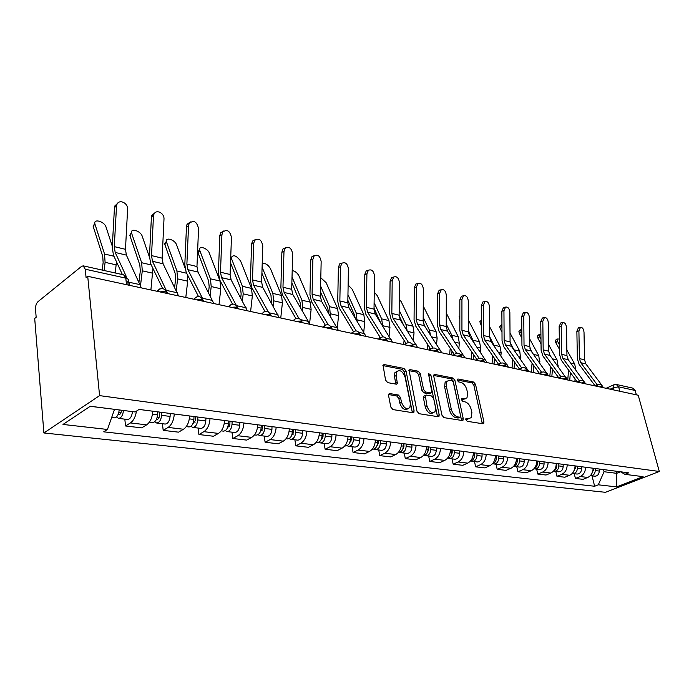 <?xml version="1.0" encoding="UTF-8"?>
<svg xmlns="http://www.w3.org/2000/svg" width="694" height="694" viewBox="0 0 694 694"><rect width="100%" height="100%" fill="white"/><g stroke="black" fill="none" stroke-linecap="round" stroke-linejoin="round"><path stroke-width="1.04" d="M465.83 419.636L467.209 421.301L482.946 423.782L483.727 423.505L483.935 421.9L475.529 384.372L473.62 382.03L457.962 378.976L457.233 380.234L458.604 381.9L460.651 382.29C463.627 383.253 465.7 385.777 466.871 389.881L467.565 393.012L467.001 397.844L464.286 398.877L461.631 398.746L461.501 399.805L462.881 401.47L464.937 401.835C467.912 402.746 469.994 405.279 471.183 409.425L471.885 412.6L471.252 417.641L468.615 418.629L466.55 418.3L465.83 419.636M389.837 393.567L388.709 394.097L388.562 395.537L390.8 407.031L392.96 409.59L412.869 412.73L413.893 412.279L414.066 410.744L406.033 370.926L403.951 368.427L384.181 364.567L383.027 365.113L385.56 380.086L387.712 382.637L396.274 384.181L397.376 383.687L396.187 375.558L396.534 371.845C399.805 369.277 402.65 371.073 405.088 377.224L410.371 403.483L409.911 407.517C406.606 409.937 403.778 408.098 401.427 402.008L400.551 397.567L398.417 395.033L389.837 393.567L388.666 394.183M99.589 395.623L87.704 276.299L638.228 395.233L659.3 471.469L99.589 395.623L43.896 432.969L605.463 492.315L659.3 471.469M441.957 415.203L443.987 417.641L462.187 420.512L463.037 420.182L463.236 418.595L454.934 380.39L452.974 377.996L434.869 374.465L433.906 374.864L433.759 376.295L441.957 415.203M438.07 416.704L419.055 413.702L416.955 411.204L409.035 370.093L410.093 369.624L418.256 371.221L420.312 373.693L423.574 389.525L425.63 391.997L430.965 392.943L431.937 392.544L428.675 374.691L428.779 373.693L430.887 375.124L439.198 414.76L439.007 416.322L438.07 416.704M87.704 276.299L86.073 277.591L85.249 269.203L83.167 265.845L81.493 266.427L38.023 301.63C36.27 303.382 35.437 305.907 35.515 309.194L36.166 317.279L34.7 318.451L43.896 432.969M616.463 384.502L632.772 388.128L635.166 390.47L618.614 386.818L613.296 387.764L610.182 389.169M636.363 394.834L635.166 390.47M585.536 467.253C585.432 471.746 583.645 474.835 580.175 476.535L587.766 477.437C591.219 475.754 592.997 472.692 593.101 468.233M587.766 477.437L583.021 479.346L575.421 478.461L574.242 473.716M580.175 476.535L575.421 478.461M555.799 471.478L556.978 476.31L564.864 477.229L569.644 475.277C573.123 473.56 574.918 470.428 575.031 465.891M567.18 464.876C567.059 469.448 565.254 472.605 561.767 474.34L556.978 476.31M536.653 469.153L537.815 474.071L546.013 475.026L550.819 473.039C554.324 471.278 556.137 468.086 556.267 463.462M548.104 462.404C547.974 467.071 546.152 470.289 542.639 472.059L537.815 474.071M516.752 466.732L517.906 471.746L526.425 472.744L531.266 470.706C534.788 468.91 536.627 465.648 536.766 460.937M528.281 459.836C528.134 464.59 526.295 467.877 522.756 469.691L517.906 471.746M496.045 464.225L497.199 469.335L506.056 470.367L510.923 468.276C514.471 466.437 516.327 463.115 516.475 458.309M507.652 457.164C507.488 462.013 505.631 465.37 502.074 467.227L497.199 469.335M474.505 461.605L475.642 466.819L484.863 467.895L489.756 465.752C493.321 463.87 495.195 460.478 495.36 455.576M486.173 454.379C485.991 459.333 484.117 462.759 480.534 464.659L475.642 466.819M452.054 458.881L453.173 464.199L462.794 465.318L467.704 463.124C471.295 461.198 473.187 457.736 473.369 452.722M463.783 451.482C463.592 456.531 461.692 460.035 458.101 461.978L453.173 464.199M428.649 456.045L429.76 461.467L439.788 462.638L444.724 460.391C448.324 458.413 450.233 454.865 450.441 449.755M440.438 448.463C440.222 453.616 438.313 457.199 434.696 459.194L429.76 461.467M404.229 453.078L405.313 458.613L415.784 459.836L420.738 457.528C424.355 455.498 426.281 451.881 426.506 446.658M416.062 445.305C415.827 450.571 413.902 454.232 410.275 456.279L405.313 458.613M378.716 449.981L379.774 455.637L390.713 456.912L395.684 454.544C399.319 452.462 401.262 448.758 401.514 443.423M390.601 442.009C390.34 447.387 388.388 451.135 384.754 453.234L379.774 455.637M352.04 446.745L353.073 452.523L364.524 453.859L369.503 451.421C373.146 449.287 375.107 445.487 375.376 440.031M363.96 438.556C363.673 444.065 361.713 447.899 358.061 450.059L353.073 452.523M324.115 443.353L325.13 449.261L337.111 450.658L342.099 448.151C345.751 445.956 347.729 442.069 348.024 436.491M336.061 434.947C335.757 440.577 333.779 444.507 330.118 446.728L325.13 449.261M294.863 439.805L295.844 445.843L308.405 447.309L313.393 444.733C317.054 442.477 319.04 438.495 319.37 432.778M306.826 431.156C306.488 436.925 304.493 440.95 300.832 443.232L295.844 445.843M264.18 436.075L265.117 442.26L278.303 443.796L283.291 441.141C286.952 438.816 288.956 434.739 289.311 428.892M276.143 427.183C275.778 433.091 273.766 437.22 270.105 439.571L265.117 442.26M231.961 432.171L232.854 438.495L246.7 440.109L251.688 437.376C255.34 434.982 257.361 430.792 257.743 424.797M243.906 423.01C243.507 429.066 241.486 433.299 237.834 435.719L232.854 438.495M198.085 428.051L198.926 434.539L213.492 436.24L218.463 433.412C222.106 430.948 224.136 426.645 224.561 420.503M210.004 418.621C209.562 424.823 207.523 429.178 203.889 431.677L198.926 434.539M162.413 423.722L163.203 430.367L178.549 432.162L183.485 429.248C187.12 426.697 189.167 422.282 189.627 415.975M174.281 413.988C173.804 420.364 171.756 424.832 168.13 427.417L163.203 430.367M124.816 419.159L125.545 425.977L141.723 427.868L146.634 424.849C150.242 422.221 152.298 417.675 152.793 411.212M136.432 411.126C135.564 416.773 133.56 420.703 130.429 422.924L125.545 425.977M603.494 469.578L604.049 471.72L616.671 473.325L620.557 471.79L624.895 474.332L628.695 472.84L139.104 409.434L135.122 411.958L90.307 406.25L62.998 424.442L107.466 429.465L103.718 431.833L594.645 486.251L598.297 484.811L604.049 471.72M616.116 471.209L616.671 473.325L616.706 486.893L598.297 484.811M624.895 474.332L643.095 476.657L616.706 486.893M90.237 406.302L114.51 409.33M592.008 475.867L594.645 486.251M114.51 409.391L107.466 429.465M465.778 419.271L469.361 418.664M465.119 398.92L461.458 399.51M482.278 423.678L473.855 385.205L471.946 382.871L457.199 380.008M461.562 420.408L453.251 381.24L451.291 378.855L433.715 375.445M459.862 417.224L460.599 415.888L453.321 382.29L451.941 380.616L449.747 380.191L446.815 381.362L446.311 386.038L451.265 409.165C452.462 413.407 454.596 415.975 457.65 416.877L459.862 417.224L458.153 418.048L459.957 417.233M447.083 381.006L445.132 382.221L444.62 386.896L446.311 386.038M458.153 418.048L455.941 417.701C452.878 416.808 450.753 414.24 449.556 410.007L444.62 386.896M408.861 370.622L416.574 372.114L418.256 371.221M431.113 392.96L429.265 393.81L423.921 392.865L421.874 390.401L418.621 374.587L416.574 372.114M437.506 416.617L428.745 374.994M427.001 406.137C429.213 411.941 431.902 413.789 435.051 411.681L435.546 407.552L433.646 398.443L431.607 395.988L426.263 395.051L425.275 395.467L427.001 406.137L425.283 406.996C427.339 412.574 429.959 414.5 433.151 412.765M424.424 395.901L423.566 396.343L423.401 397.827L425.11 396.959M425.283 406.996L423.401 397.827M407.89 408.792C404.524 410.588 401.8 408.619 399.709 402.893L398.833 398.46L396.699 395.927L388.553 394.539M396.855 371.377L394.843 372.756L394.487 376.469L396.187 375.558M395.832 384.103L394.487 376.469M412.357 412.644L404.342 371.837L402.26 369.338L382.88 365.573M559.494 349.334L555.79 342.689L555.243 340.502L555.833 339.982M559.338 339.036L556.918 339.002L557.473 341.179L555.79 342.689M593.292 468.259L593.335 470.315L590.941 475.008M595.2 468.502L595.252 470.558C595.001 473.82 593.526 475.546 590.811 475.728L590.368 475.659M599.234 469.023L599.286 471.07C599.035 474.323 597.56 476.032 594.853 476.214L594.567 476.179M567.735 380L568.577 370.093M575.846 369.98L574.701 364.029L566.859 350.054M559.425 344.684L557.473 341.179M569.713 380.433L570.381 372.548M574.866 381.544L575.083 378.95M602.054 385.491L585.866 363.908L584.539 359.83L584.018 332.313C583.619 328.878 582.431 327.247 580.453 327.403L578.909 330.943L576.87 331.29L578.414 327.759L579.004 327.655M597.178 384.71L580.739 362.693L579.421 358.59L578.909 330.943M595.01 385.717L579.152 364.437L577.373 358.902L576.87 331.29M603.303 387.686L602.574 386.272M541.034 343.851L537.945 338.212L537.408 336.043L538.041 335.471M540.912 334.144L539.099 334.508L539.628 336.668L537.945 338.212M575.352 465.934L575.395 468.034L572.715 472.952M577.339 466.195L577.391 468.285C577.13 471.608 575.63 473.36 572.906 473.551L572.281 473.447M581.52 466.732L581.572 468.814C581.312 472.128 579.82 473.872 577.096 474.063L576.809 474.028M549.848 376.139L550.663 366.666M558.132 366.545L557.048 359.9L548.607 344.623M540.973 339.123L539.628 336.668M551.834 376.564L552.467 369.165M557.178 377.718L557.334 375.87M521.879 338.091L519.442 333.562L518.921 331.428L519.606 330.795M521.801 329.225L520.621 329.858L521.142 331.992L519.442 333.562M556.735 463.523L556.77 465.657C556.692 468.146 555.703 469.855 553.812 470.792M558.8 463.792L558.835 465.926C558.566 469.309 557.065 471.096 554.315 471.295L553.508 471.131M563.138 464.355L563.181 466.472C562.912 469.847 561.411 471.625 558.67 471.825L558.384 471.79M531.292 372.131L532.072 363.153M539.759 363.031L538.752 355.623L529.669 338.924M532.367 352.752L529.912 348.214M521.836 333.285L521.142 331.992M533.287 372.557L533.886 365.695M538.83 373.658L538.917 372.739M501.988 332.044L500.244 328.748L499.741 326.64L500.487 325.946M501.944 324.41L501.45 325.035L501.962 327.143L500.244 328.748M537.39 461.016L537.425 463.193C537.312 465.874 536.228 467.652 534.18 468.528M537.416 463.557L537.303 464.529M539.533 461.293L539.568 463.471C539.29 466.915 537.763 468.745 535.013 468.953L534.016 468.71M544.044 461.883L544.079 464.043C543.801 467.478 542.283 469.3 539.533 469.5L539.247 469.465M512.033 367.967L512.779 359.561M520.691 359.431L519.763 351.181L510.012 332.947M514.289 350.383L510.107 342.463M514.028 368.401L514.592 362.138M585.736 383.895L568.265 359.744L566.946 355.588L566.486 327.603C566.07 324.063 564.829 322.398 562.765 322.606L561.194 326.18L559.147 326.536L560.717 322.97L561.368 322.849M579.317 380.685L562.947 358.486L561.637 354.313L561.194 326.18M577.156 381.761L561.351 360.264L559.572 354.625L559.147 326.536M567.51 379.956L550.012 355.423L548.694 351.199L548.312 322.71C547.87 319.058 546.568 317.366 544.408 317.626L542.821 321.235L540.756 321.6L542.352 317.999L543.09 317.869M560.787 376.538L544.495 354.113L543.185 349.871L542.821 321.235M558.627 377.657L542.881 355.927L541.112 350.201L540.756 321.6M548.581 375.862L531.057 350.93L529.756 346.636L529.444 317.635C528.984 313.862 527.622 312.135 525.349 312.465L523.744 316.1L521.68 316.49L523.285 312.855L524.126 312.699M541.546 372.227L525.332 349.576L524.031 345.265L523.744 316.1M539.377 373.389L523.71 351.433L521.949 345.603L521.68 316.49M481.324 325.668L479.832 321.678L480.638 320.914M517.273 458.413L517.299 460.634C517.151 463.514 515.98 465.344 513.777 466.142M517.342 458.422L517.047 462.542M519.502 458.699L519.537 460.92C519.242 464.433 517.707 466.299 514.939 466.515L513.742 466.186M524.196 459.307L524.23 461.51C523.935 465.015 522.409 466.871 519.641 467.088L519.346 467.053M492.029 363.647L492.731 355.883M500.886 355.736L501.155 352.752L500.044 346.566L489.591 326.648M494.813 347.009L489.634 336.642M494.041 364.081L494.544 358.503M459.836 318.945L459.159 316.533L459.836 315.727M496.349 455.698L496.366 457.962C496.175 461.05 494.909 462.941 492.566 463.653M496.496 455.724L496.002 460.243M498.665 456.001L498.691 458.266C498.379 461.848 496.835 463.757 494.059 463.982L492.775 463.609M503.549 456.635L503.575 458.881C503.271 462.456 501.727 464.355 498.951 464.572L498.656 464.538M471.243 359.154L471.894 352.118M480.291 351.962L480.656 348.076L479.554 341.769L468.355 320.012M474.323 343.226L468.372 330.561M473.256 359.596L473.698 354.781M528.906 371.611L511.383 346.271L510.081 341.899L509.856 312.361C509.379 308.457 507.939 306.705 505.553 307.104L503.939 310.773L501.857 311.172L503.48 307.511L504.434 307.329M521.576 367.785L505.432 344.866L504.139 340.468L503.939 310.773M519.372 368.939L503.792 346.757L502.048 340.832L501.857 311.172M508.442 367.195L490.927 341.431L489.634 336.98L489.504 306.887C488.992 302.844 487.483 301.057 484.967 301.543L483.345 305.23L481.263 305.646L482.885 301.968L483.97 301.751M500.782 363.136L484.742 339.965L483.449 335.497L483.345 305.23M498.552 364.307L483.093 341.899L481.358 335.861L481.263 305.646M458.873 348.11L459.333 343.209L458.257 336.79L446.259 313.011M474.549 452.878L474.557 455.186C474.332 458.491 472.97 460.434 470.48 461.033M474.791 452.913L474.097 457.771M476.969 453.191L476.978 455.498C476.665 459.159 475.104 461.111 472.31 461.345L470.983 460.937M482.052 453.85L482.07 456.149C481.749 459.792 480.196 461.727 477.411 461.961L477.116 461.926M449.617 354.487L450.206 348.275M452.887 339.184L451.811 335.28L446.233 324.159M451.638 354.92L452.011 350.991M436.569 344.181L437.142 338.143L436.084 331.602L423.253 306.019M451.829 449.938L451.837 452.297C451.56 455.819 450.102 457.823 447.465 458.292M452.167 449.981L452.176 452.826L451.274 455.134M454.353 450.267L454.353 452.618C454.023 456.357 452.453 458.344 449.651 458.587L448.272 458.153M459.654 450.953L459.662 453.295C459.333 457.008 457.771 458.994 454.969 459.237L454.674 459.202M427.114 349.62L427.617 344.363M425.144 326.787L423.401 323.213M430.488 334.924L429.378 330.032L423.193 317.401M429.135 350.036L429.413 347.121M413.32 340.173L414.032 332.86L412.999 326.197L401.175 301.647L399.276 299.097M428.129 446.867L428.129 449.278C427.79 453.043 426.237 455.091 423.47 455.411M428.571 446.927L428.571 449.833L427.487 452.358M430.766 447.205L430.757 449.608C430.41 453.425 428.831 455.464 426.021 455.724L424.589 455.255M436.292 447.925L436.292 450.319C435.953 454.119 434.375 456.14 431.564 456.392L431.269 456.357M403.665 344.562L404.082 340.372M403.518 324.905L399.128 315.692M407.092 330.474L406.007 324.566L399.171 310.253M405.808 343.808L405.869 343.183M389.074 336.096L389.941 327.36L388.935 320.567L377.206 295.583L374.257 292.105M403.388 443.666L403.37 446.121C403.006 450.033 401.418 452.124 398.599 452.393L398.599 452.393M403.943 443.735L403.925 446.702L402.65 449.417M406.137 444.021L406.12 446.476C405.756 450.371 404.168 452.462 401.358 452.731L399.865 452.219M411.915 444.767L411.906 447.205C411.542 451.091 409.954 453.165 407.144 453.434L406.849 453.399M379.288 338.551L379.514 336.33M380.355 322.19L374.031 308.205M382.628 325.824L381.648 318.867L374.109 302.697M363.76 331.966L364.81 321.626L363.829 314.694L352.214 289.268L348.119 285.008M377.519 440.317L377.501 442.824C377.12 446.823 375.515 448.966 372.695 449.252L372.4 449.218M378.204 440.404L378.178 443.431L376.703 446.32M380.399 440.681L380.373 443.197C379.991 447.179 378.395 449.313 375.575 449.599L374.031 449.044M386.437 441.471L386.419 443.96C386.038 447.934 384.441 450.05 381.631 450.337L381.336 450.293M355.154 317.895L354.408 314.807L347.85 300.285M357.072 321.027L356.222 312.916L347.946 294.664M337.293 327.802L338.559 315.631L337.614 308.561L326.128 282.666L320.802 277.808M350.47 436.812L350.427 439.38C350.028 443.466 348.423 445.661 345.603 445.964L345.308 445.921M351.285 436.916L351.242 440.013L349.568 443.058M353.472 437.203L353.437 439.762C353.038 443.839 351.433 446.034 348.614 446.329L347.009 445.713M359.796 438.018L359.761 440.569C359.371 444.628 357.766 446.806 354.946 447.092L354.651 447.057M328.592 313.15L327.846 308.648L320.489 291.844M330.353 316.126L329.659 306.705L320.611 286.119M300.814 319.708L308.301 321.348L309.533 324.219L311.12 309.368L310.209 302.15L298.888 275.778C297.266 272.82 295.037 271.085 292.2 270.565M322.129 433.143L322.085 435.771C321.66 439.953 320.047 442.199 317.227 442.52L316.932 442.477M323.1 433.264L323.04 436.439L321.166 439.623M325.286 433.55L325.234 436.17C324.818 440.343 323.204 442.59 320.385 442.902L318.719 442.225M331.906 434.409L331.862 437.012C331.446 441.167 329.832 443.397 327.013 443.709L326.718 443.666M300.676 308.119L300.068 302.202L291.87 282.84M302.402 311.112L302.792 307.468L301.89 300.207L292.027 276.993M280.758 318.008L282.406 302.81L281.538 295.444L270.4 268.569C268.023 264.666 265.29 262.965 262.219 263.477M292.426 429.291L292.365 431.98C291.922 436.266 290.292 438.573 287.49 438.903L287.195 438.868M293.553 429.439L293.475 432.683L291.393 435.988M295.731 429.716L295.67 432.405C295.228 436.682 293.605 438.981 290.795 439.311L289.06 438.556M302.679 430.618L302.619 433.29C302.185 437.541 300.563 439.831 297.752 440.152L297.457 440.117M271.415 302.957L271.007 295.462L261.907 273.193M273.124 306.019L273.688 300.823L272.837 293.406L262.098 267.225M487.136 362.589L469.647 336.39L468.372 331.862L468.337 301.187C467.791 296.989 466.195 295.184 463.549 295.765L461.935 299.47L459.836 299.903L461.458 296.208L462.698 295.948M479.129 358.286L463.21 334.864L461.935 330.309L461.935 299.47M476.882 359.475L461.545 336.85L459.827 330.7L459.836 299.903M464.945 357.8L447.5 331.142L446.233 326.536L446.303 295.262C445.721 290.89 444.03 289.06 441.237 289.762L439.64 293.467L437.541 293.926L439.137 290.222L440.569 289.91M456.574 353.246L440.794 329.555L439.528 324.922L439.64 293.467M454.292 354.434L439.12 331.585L437.42 325.321L437.541 293.926M441.809 352.795L424.416 325.677L423.167 320.984L423.357 289.086C422.724 284.523 420.928 282.666 417.979 283.516L416.409 287.221L414.309 287.689L415.88 284.002L417.519 283.629M433.065 347.989L417.432 324.02L416.183 319.301L416.409 287.221M430.74 349.16L415.749 326.102L414.066 319.726L414.309 287.689M417.658 347.581L400.351 319.977L399.119 315.189L399.44 282.649C398.738 277.878 396.838 276.004 393.715 277.027L392.188 280.697L390.08 281.2L391.607 277.531L393.515 277.079M408.54 342.524L393.056 318.251L391.832 313.436L392.188 280.697M406.042 343.469L391.364 320.385L389.716 313.879L390.08 281.2M392.431 342.133L375.237 314.035L374.023 309.151L374.474 275.934C373.71 270.92 371.672 269.029 368.375 270.27L366.909 273.896L364.801 274.416L366.267 270.799L368.419 270.235M382.932 336.824L367.62 312.231L366.406 307.321L366.909 273.896M380.277 337.562L365.92 314.408L364.289 307.78L364.801 274.416M366.059 336.434L348.995 307.815L347.807 302.844L348.414 268.925C347.555 263.642 345.378 261.742 341.882 263.243L340.502 266.791L338.394 267.337L339.774 263.789L342.081 263.069M356.169 330.899L341.032 305.933L339.852 300.927L340.502 266.791M353.385 331.446L339.323 308.171L337.726 301.413L338.394 267.337M338.455 330.474L321.556 301.317L320.394 296.243L321.157 261.586C320.186 256.008 317.852 254.117 314.148 255.921L312.89 259.365L310.782 259.929L312.048 256.502L314.538 255.583M328.193 324.749L313.22 299.348L312.066 294.239L312.89 259.365M325.278 325.104L311.502 301.647L309.949 294.75L310.782 259.929M308.301 321.348L292.833 294.516L291.697 289.337L292.642 253.917C291.532 247.992 289.016 246.127 285.104 248.313L283.976 251.584L281.877 252.182L283.005 248.912L285.702 247.749M298.914 318.381L284.106 292.452L282.978 287.238L283.976 251.584M295.817 318.425L282.38 294.811L280.87 287.767L281.877 252.182M230.703 257.752L231.206 257.656M250.612 311.493L252.338 295.948L251.514 288.418L240.592 261.031C236.376 255.47 233.262 254.325 231.249 257.613L231.527 258.741L230.625 259.808M261.239 425.257L261.161 428.007C260.701 432.397 259.07 434.774 256.268 435.121L255.982 435.086M262.549 425.422L262.453 428.745L260.163 432.154M264.718 425.7L264.64 428.45C264.18 432.83 262.549 435.19 259.747 435.537L257.942 434.696M272.005 426.645L271.935 429.386C271.484 433.733 269.853 436.084 267.051 436.422L266.756 436.387M240.731 297.726L241.156 293.987L240.558 288.392L230.521 262.818M242.414 300.849L243.195 293.857L242.388 286.284L231.527 258.741M279.188 317.67L262.731 287.394L261.629 282.094L262.774 245.876C261.482 239.569 258.775 237.738 254.646 240.393L253.692 243.438L251.601 244.062L252.555 241.026L255.487 239.543M268.266 311.84L253.579 285.225L252.486 279.899L253.692 243.438M264.917 311.415L251.853 287.646L250.387 280.454L251.601 244.062M208.521 292.452L209.18 286.709L208.625 280.983L198.076 252.902L197.833 251.939L199.603 249.684M218.992 304.657L220.796 288.747L220.033 281.053L209.354 253.128C207.749 248.331 198.831 245.216 199.612 249.771L199.855 250.734L198.076 252.902M228.473 421.006L228.378 423.834C227.892 428.337 226.261 430.766 223.477 431.139L223.182 431.104M229.974 421.206L229.861 424.615L227.354 428.085M232.126 421.484L232.03 424.303C231.553 428.788 229.914 431.217 227.129 431.581L225.246 430.636M239.794 422.473L239.708 425.275C239.222 429.742 237.591 432.154 234.798 432.509L234.511 432.475M210.169 295.635L211.202 286.553L210.456 278.815L199.855 250.734M247.333 310.782L231.154 279.916L230.096 274.503L231.449 237.452C229.931 230.703 227.007 228.933 222.679 232.152L221.915 234.884L219.833 235.544L220.597 232.82L223.772 230.946M236.255 305.308L221.542 277.635L220.492 272.195L221.915 234.884M232.499 304.085L219.816 280.133L218.402 272.785L219.833 235.544M174.654 287.169L175.608 279.057L175.096 273.202L164.842 244.566L164.643 243.785L166.395 241.321M184.882 267.58L176.588 244.843C175.001 239.82 165.432 236.68 166.421 241.547L166.621 242.319L164.842 244.566M193.999 416.547L193.886 419.445C193.374 424.06 191.735 426.558 188.968 426.949L188.681 426.914M195.708 416.764L195.569 420.26L192.854 423.774M197.842 417.042L197.729 419.931C197.217 424.537 195.578 427.027 192.819 427.417L190.859 426.342M205.91 418.092L205.806 420.963C205.303 425.535 203.663 428.016 200.896 428.398L200.601 428.363M176.259 290.413L177.612 278.884L176.918 270.964L166.621 242.319M185.792 297.492L187.692 281.183L187.38 274.651M213.83 303.547L197.99 272.057L196.966 266.531L198.553 228.595C196.758 221.36 193.6 219.686 189.098 223.581L188.542 225.906L186.478 226.6L187.033 224.283L190.46 221.924M212.668 300.485L202.475 298.255L187.883 269.671L186.886 264.102L188.542 225.906M198.449 296.442L186.157 272.239L184.812 264.726L186.478 226.6M138.991 281.929L140.301 271.016L139.841 265.021L129.787 235.231L131.504 232.551M149.444 257.11L142.183 236.142C140.622 230.885 130.325 227.719 131.556 232.915L129.934 235.804M157.668 411.837L157.538 414.812C157 419.549 155.361 422.126 152.619 422.533L152.342 422.499M159.611 412.089L159.455 415.68C159.195 417.944 158.406 419.176 157.096 419.367L156.523 419.176M161.719 412.366L161.589 415.333C161.051 420.052 159.412 422.62 156.679 423.028L154.641 421.787M170.23 413.468L170.099 416.417C169.57 421.111 167.931 423.661 165.189 424.06L164.903 424.025M140.544 285.277L142.287 270.816L141.663 262.714L131.704 233.496M150.893 289.953L152.949 268.465M178.558 295.93L163.107 263.798L162.144 258.151L163.984 219.295C164.582 212.806 155.664 208.686 153.799 214.663L153.443 216.459L151.405 217.196L151.752 215.4L155.421 212.442M167.801 293.605L152.472 261.282L151.526 255.592L153.443 216.459M162.674 288.522L150.745 263.928L149.47 256.251L151.405 217.196M102.209 270.079L103.137 262.549L102.738 256.416L93.126 226.235L94.809 223.338M112.315 246.301L106.009 226.99C104.482 221.49 93.378 218.298 94.887 223.85L93.222 226.591M119.186 409.928C118.613 414.795 116.982 417.45 114.276 417.883L113.998 417.849M121.389 410.206L121.355 410.839C121.086 413.173 120.296 414.439 118.995 414.648L118.223 414.257M123.471 410.475C122.899 415.324 121.259 417.97 118.561 418.404L116.436 416.964M132.45 411.62C131.895 416.443 130.255 419.063 127.54 419.488L127.254 419.454M104.083 270.495L105.098 262.332L104.542 254.03L94.983 224.205M115.273 272.985L116.445 261.681M141.376 287.897L126.377 255.106L125.475 249.32L127.592 209.501C128.277 202.422 118.041 198.475 116.661 205.363L116.497 206.517L114.475 207.289L114.64 206.135L118.518 202.475M130.021 285.442L128.347 280.923M126.213 276.307L115.178 252.451L114.284 246.63L116.497 206.517M122.378 274.564L113.452 255.175L112.255 247.324L114.475 207.289M613.895 389.976L613.296 387.764L614.069 384.658M168.13 427.417L183.485 429.248M203.889 431.677L218.463 433.412M237.834 435.719L251.688 437.376M270.105 439.571L283.291 441.141M300.832 443.232L313.393 444.733M330.118 446.728L342.099 448.151M358.061 450.059L369.503 451.421M384.754 453.234L395.684 454.544M410.275 456.279L420.738 457.528M434.696 459.194L444.724 460.391M458.101 461.978L467.704 463.124M480.534 464.659L489.756 465.752M502.074 467.227L510.923 468.276M522.756 469.691L531.266 470.706M542.639 472.059L550.819 473.039M561.767 474.34L569.644 475.277M130.429 422.924L146.634 424.849M602.999 387.625L602.956 387.443C603.121 386.567 601.898 386.358 599.295 386.818M596.684 386.254L597.716 384.441M585.094 383.756L585.059 383.617C585.259 382.689 583.992 382.455 581.286 382.932M566.504 379.739L566.478 379.644C566.703 378.655 565.402 378.404 562.582 378.889M547.167 375.558L547.158 375.523C547.419 374.465 546.083 374.187 543.142 374.691M527.084 371.221C527.353 370.11 525.965 369.807 522.92 370.318M506.204 366.71C506.42 365.565 504.98 365.252 501.866 365.773M484.455 362.008C484.62 360.828 483.119 360.507 479.936 361.036M461.779 357.115C461.892 355.892 460.322 355.554 457.068 356.091M438.114 351.997C438.166 350.739 436.526 350.383 433.195 350.938M413.398 346.662C413.39 345.36 411.672 344.987 408.263 345.551M387.564 341.084C387.478 339.73 385.682 339.349 382.186 339.921M360.524 335.237C360.351 333.84 358.477 333.432 354.886 334.022M332.192 329.121C331.932 327.672 329.962 327.247 326.284 327.846M302.48 322.701C302.124 321.192 300.06 320.749 296.277 321.357M271.276 315.961C270.816 314.399 268.647 313.931 264.761 314.547M238.476 308.873C237.903 307.251 235.613 306.757 231.623 307.39M203.941 301.413C203.238 299.721 200.835 299.201 196.723 299.851M167.549 293.545C166.699 291.784 164.166 291.237 159.932 291.905M578.657 382.359L579.742 380.52M559.928 378.317L561.073 376.452M540.461 374.109L541.667 372.227M520.222 369.737L521.498 367.82M499.142 365.183L500.495 363.248M477.194 360.446L477.611 359.102L478.608 358.477M454.301 355.502L454.7 354.218L455.802 353.506M430.41 350.34L430.774 349.143L431.998 348.31M405.452 344.944L405.773 343.86L407.126 342.897M379.358 339.305L381.127 337.232M352.04 333.406L353.914 331.298M323.421 327.221L325.399 325.087M293.406 320.741L295.488 318.572M261.872 313.922L264.076 311.727M228.725 306.765L231.041 304.536M193.817 299.227L196.263 296.971M157.018 291.272L159.585 288.99M619.811 391.251L618.614 386.818L616.211 384.441L613.565 384.91L606.122 388.293M126.525 284.687L125.788 278.147L85.249 269.203M128.173 285.043L127.783 281.591C129.214 280.072 128.546 278.919 125.788 278.147L123.645 274.85L83.419 265.897M466.906 419.445L468.615 418.629M461.571 398.833L462.23 398.512M462.594 399.709L464.286 398.877M457.285 379.323L457.962 378.976M471.946 382.871L473.62 382.03M473.855 385.205L475.529 384.372M482.226 422.707L483.935 421.9M465.908 418.612L466.55 418.3M433.828 375.012L434.869 374.465M451.291 378.855L452.974 377.996M453.251 381.24L454.934 380.39M461.527 419.419L463.236 418.595M449.556 410.007L451.265 409.165M455.941 417.701L457.65 416.877M408.974 370.223L410.093 369.624M418.621 374.587L420.312 373.693M421.874 390.401L423.574 389.525M423.921 392.865L425.63 391.997M429.265 393.81L430.965 392.943M429.196 376.001L430.887 375.124M437.48 415.602L439.198 414.76M396.699 395.927L398.417 395.033M398.833 398.46L400.551 397.567M399.709 402.893L401.427 402.008M395.806 383.166L397.515 382.264M382.975 365.235L384.181 364.567M402.26 369.338L403.951 368.427M404.342 371.837L406.033 370.926M412.34 411.611L414.066 410.744M599.286 471.07L595.252 470.558M574.701 364.029L570.754 363.109M580.739 362.693L585.866 363.908M596.883 384.294L597.629 384.459M579.421 358.59L584.539 359.83M575.395 468.034L574.892 467.964M581.572 468.814L577.391 468.285M557.048 359.9L552.502 358.841M558.202 365.773L557.438 365.608M556.77 465.657L556.128 465.579M563.181 466.472L558.835 465.926M538.752 355.623L533.556 354.408M539.889 361.6L538.501 361.279M537.425 463.193L536.618 463.089M544.079 464.043L539.568 463.471M519.763 351.181L514.02 349.837M520.882 357.254L518.826 356.785M562.947 358.486L568.265 359.744M579.126 380.425L579.655 380.538M561.637 354.313L566.946 355.588M544.495 354.113L550.012 355.423M565.463 377.441L566.2 377.605M543.185 349.871L548.694 351.199M525.332 349.576L531.057 350.93M546.126 373.225L547.271 373.476M524.031 345.265L529.756 346.636M481.315 322.805L480.326 323.751M517.299 460.634L516.327 460.504M524.23 461.51L519.537 460.92M500.044 346.566L494.085 345.17M501.155 352.752L498.361 352.118M496.366 457.962L495.204 457.814M503.575 458.881L498.691 458.266M479.554 341.769L473.36 340.32M480.656 348.076L477.073 347.252M505.432 344.866L511.383 346.271M526.017 368.835L527.596 369.182M504.139 340.468L510.081 341.899M484.742 339.965L490.927 341.431M505.085 364.272L507.132 364.714M483.449 335.497L489.634 336.98M474.557 455.186L473.195 455.012M482.07 456.149L476.978 455.498M458.257 336.79L451.811 335.28M459.333 343.209L454.908 342.194M451.837 452.297L450.259 452.098M459.662 453.295L454.353 452.618M436.084 331.602L429.378 330.032M437.142 338.143L431.798 336.92M428.129 449.278L426.316 449.044M436.292 450.319L430.757 449.608M412.999 326.197L406.007 324.566M414.032 332.86L407.699 331.42M403.37 446.121L401.314 445.86M403.57 448.307L403.075 448.237M411.906 447.205L406.12 446.476M388.935 320.567L381.648 318.867M389.941 327.36L382.646 325.694M377.501 442.824L375.168 442.529M377.814 445.071L377.198 444.993M386.419 443.96L380.373 443.197M363.829 314.694L356.222 312.916M364.81 321.626L357.184 319.882M350.427 439.38L347.807 439.042M350.869 441.688L350.114 441.592M359.761 440.569L353.437 439.762M337.614 308.561L329.659 306.705M338.559 315.631L330.596 313.809M322.085 435.771L319.136 435.39M322.658 438.148L321.756 438.035M331.862 437.012L325.234 436.17M310.209 302.15L301.89 300.207M311.12 309.368L302.792 307.468M292.365 431.98L289.06 431.564M293.085 434.444L292.027 434.305M302.619 433.29L295.67 432.405M281.538 295.444L272.837 293.406M282.406 302.81L273.688 300.823M463.21 334.864L469.647 336.39M483.284 359.518L485.835 360.073M461.935 330.309L468.372 331.862M440.794 329.555L447.5 331.142M460.547 354.556L463.644 355.233M439.528 324.922L446.233 326.536M417.432 324.02L424.416 325.677M436.821 349.377L440.508 350.184M416.183 319.301L423.167 320.984M393.056 318.251L400.351 319.977M412.036 343.972L416.374 344.918M391.832 313.436L399.119 315.189M367.62 312.231L375.237 314.035M386.133 338.325L391.156 339.418M366.406 307.321L374.023 309.151M341.032 305.933L348.995 307.815M359.015 332.409L364.792 333.667M339.852 300.927L347.807 302.844M313.22 299.348L321.556 301.317M330.613 326.215L337.206 327.646M312.066 294.239L320.394 296.243M284.106 292.452L292.833 294.516M282.978 287.238L291.697 289.337M261.161 428.007L257.483 427.539M262.054 430.549L260.823 430.393M271.935 429.386L264.64 428.45M251.514 288.418L242.388 286.284M252.338 295.948L243.195 293.857M253.579 285.225L262.731 287.394M269.532 312.89L277.982 314.729M252.486 279.899L261.629 282.094M228.378 423.834L224.283 423.314M229.454 426.454L228.022 426.272M239.708 425.275L232.03 424.303M220.033 281.053L210.456 278.815M220.796 288.747L211.202 286.553M221.542 277.635L231.154 279.916M236.645 305.716L246.144 307.789M220.492 272.195L230.096 274.503M193.886 419.445L189.332 418.864M195.161 422.152L193.513 421.943M205.806 420.963L197.729 419.931M186.669 273.245L176.918 270.964M187.692 281.183L177.612 278.884M187.883 269.671L197.99 272.057M186.886 264.102L196.966 266.531M157.538 414.812L152.489 414.171M159.03 417.615L157.156 417.38M170.099 416.417L161.589 415.333M151.249 264.961L141.663 262.714M152.888 273.236L142.287 270.816M152.472 261.282L163.107 263.798M166.69 290.456L177.43 292.799M151.526 255.592L162.144 258.151M120.93 412.835L118.787 412.566M113.937 256.233L104.542 254.03M116.262 264.882L105.098 262.332M115.178 252.451L126.377 255.106M128.945 282.224L140.292 284.696M114.284 246.63L125.475 249.32M602.808 386.844C601.594 384.311 599.711 383.608 597.161 384.728L594.741 385.838M584.912 382.967C583.654 380.364 581.728 379.653 579.126 380.841L576.757 381.952M566.321 378.941C565.02 376.252 563.051 375.549 560.396 376.816L558.089 377.918M546.993 374.751C545.658 371.984 543.636 371.281 540.93 372.635L538.683 373.728M526.902 370.396C525.514 367.542 523.441 366.84 520.674 368.297L518.513 369.373M505.978 365.868C504.538 362.91 502.413 362.216 499.593 363.786L497.52 364.836M484.186 361.14C482.686 358.078 480.5 357.401 477.611 359.102L475.659 360.108M461.467 356.222C459.905 353.046 457.641 352.379 454.7 354.218L452.87 355.189M437.758 351.086C436.118 347.781 433.785 347.139 430.774 349.143L429.1 350.054M412.999 345.725C411.264 342.281 408.861 341.656 405.773 343.86L404.281 344.692M387.105 340.121C385.274 336.521 382.784 335.931 379.635 338.351L378.343 339.088M360.013 334.248C358.069 330.483 355.484 329.936 352.266 332.608L351.216 333.224M331.628 328.106C329.546 324.159 326.865 323.664 323.586 326.614L322.805 327.091M301.855 321.66C299.626 317.514 296.841 317.08 293.493 320.359L293.024 320.654M270.599 314.903C268.188 310.53 265.29 310.166 261.898 313.818L261.768 313.905M237.747 307.798C235.231 303.261 232.238 302.922 228.777 306.774M203.16 300.311C200.583 295.644 197.521 295.288 193.973 299.253M166.707 292.434C164.07 287.62 160.921 287.247 157.269 291.324M127.644 278.867L124.009 274.945M483.093 423.8L483.727 423.505M462.325 420.521L463.037 420.182M445.132 382.221L446.815 381.362M423.566 396.343L425.275 395.467M438.2 416.721L439.007 416.322M394.843 372.756L396.534 371.845M396.395 384.198L397.376 383.687M412.973 412.739L413.893 412.279M555.243 340.502L556.918 339.002M594.853 476.214L590.811 475.728M580.453 327.403L578.414 327.759M537.408 336.043L539.099 334.508M577.096 474.063L572.906 473.551M518.921 331.428L520.621 329.858M558.67 471.825L554.315 471.295M499.741 326.64L501.45 325.035M539.533 469.5L535.013 468.953M562.765 322.606L560.717 322.97M544.408 317.626L542.352 317.999M525.349 312.465L523.285 312.855M479.832 321.678L481.306 320.272M519.641 467.088L514.939 466.515M459.159 316.533L459.836 315.874M498.951 464.572L494.059 463.982M505.553 307.104L503.48 307.511M484.967 301.543L482.885 301.968M477.411 461.961L472.31 461.345M454.969 459.237L449.651 458.587M431.564 456.392L426.021 455.724M407.144 453.434L401.358 452.731M372.695 449.252L372.262 449.2M381.631 450.337L375.575 449.599M345.603 445.964L344.866 445.869M354.946 447.092L348.614 446.329M317.227 442.52L316.169 442.39M327.013 443.709L320.385 442.902M287.49 438.903L286.067 438.738M297.752 440.152L290.795 439.311M463.549 295.765L461.458 296.208M441.237 289.762L439.137 290.222M417.979 283.516L415.88 284.002M393.715 277.027L391.607 277.531M368.375 270.27L366.267 270.799M341.882 263.243L339.774 263.789M314.148 255.921L312.048 256.502M285.104 248.313L283.005 248.912M230.686 258.281L231.249 257.613M256.268 435.121L254.464 434.895M267.051 436.422L259.747 435.537M254.646 240.393L252.555 241.026M197.833 251.939L199.612 249.771M223.477 431.139L221.23 430.861M234.798 432.509L227.129 431.581M222.679 232.152L220.597 232.82M164.643 243.785L166.421 241.547M188.968 426.949L186.252 426.619M200.896 428.398L192.819 427.417M189.098 223.581L187.033 224.283M129.787 235.231L131.556 232.915M152.619 422.533L149.383 422.143M165.189 424.06L156.679 423.028M153.799 214.663L151.752 215.4M93.126 226.235L94.887 223.85M114.276 417.883L111.647 417.562M127.54 419.488L118.561 418.404M116.661 205.363L114.64 206.135"/></g></svg>
